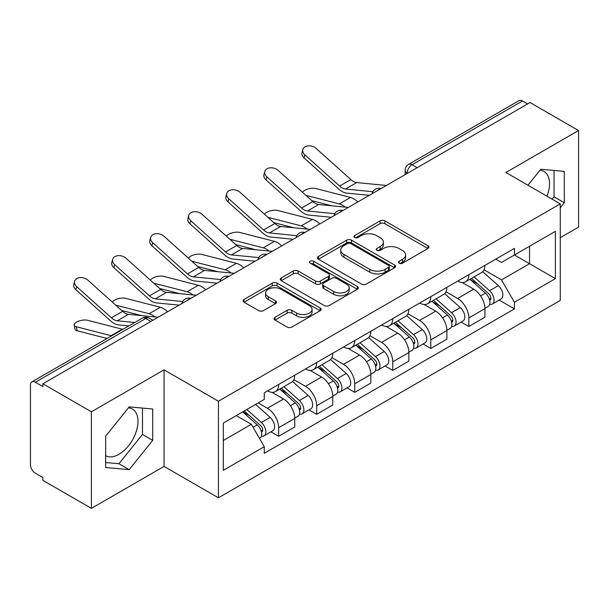 <?xml version="1.0" encoding="UTF-8"?>
<svg xmlns="http://www.w3.org/2000/svg" width="609" height="609" viewBox="0 0 609 609"><rect width="100%" height="100%" fill="white"/><g stroke="black" fill="none" stroke-linecap="round" stroke-linejoin="round"><path stroke-width="0.91" d="M399.169 263.187A2.367 1.37 0 0 0 402.519 263.187L427.944 248.502A3.388 1.956 0 0 0 428.942 247.125A3.388 1.956 0 0 0 427.944 245.739L384.873 220.869A3.388 1.956 0 0 0 380.085 220.869L354.659 235.554A2.367 1.37 0 0 0 353.958 236.52A2.367 1.37 0 0 0 354.659 237.487A2.367 1.37 0 0 0 358.008 237.487L361.297 235.584A10.833 6.25 0 0 1 376.613 235.584L380.206 237.655A10.833 6.25 0 0 1 383.373 242.077A10.833 6.25 0 0 1 380.206 246.5L376.91 248.403A2.367 1.37 0 0 0 376.217 249.37A2.367 1.37 0 0 0 376.91 250.337A2.367 1.37 0 0 0 380.26 250.337L383.556 248.434A10.833 6.25 0 0 1 398.872 248.434L402.458 250.505A10.833 6.25 0 0 1 405.632 254.927A10.833 6.25 0 0 1 402.458 259.35L399.169 261.253A2.367 1.37 0 0 0 398.476 262.22A2.367 1.37 0 0 0 399.169 263.187L399.169 261.253M539.993 170.223A26.895 15.529 -60 0 1 543.966 171.441A26.895 15.529 -60 0 1 546.981 196.212M128.43 407.832A26.895 15.529 -60 0 1 132.404 409.058A26.895 15.529 -60 0 1 136.523 430.609A26.895 15.529 -60 0 1 118.953 454.306A26.895 15.529 -60 0 1 105.669 455.73M275.024 317.312A3.388 1.956 0 0 0 274.027 318.697A3.388 1.956 0 0 0 275.024 320.075L287.105 327.056A3.388 1.956 0 0 0 291.894 327.056L320.136 310.75A3.388 1.956 0 0 0 321.126 309.372A3.388 1.956 0 0 0 320.136 307.987L277.057 283.116A3.388 1.956 0 0 0 272.269 283.116L244.026 299.422A3.388 1.956 0 0 0 243.037 300.8A3.388 1.956 0 0 0 244.026 302.186L258.627 310.613A3.388 1.956 0 0 0 263.415 310.613L275.496 303.632A3.388 1.956 0 0 0 276.494 302.254A3.388 1.956 0 0 0 275.496 300.869L268.257 296.69A9.051 5.23 0 0 1 265.608 292.998A9.051 5.23 0 0 1 271.195 288.164A9.051 5.23 0 0 1 281.061 289.298L309.425 305.672A9.051 5.23 0 0 1 312.074 309.372A9.051 5.23 0 0 1 306.487 314.198A9.051 5.23 0 0 1 296.621 313.064L291.894 310.339A3.388 1.956 0 0 0 287.105 310.339L275.024 317.312L275.024 320.075M218.433 401.232L164.065 369.846L91.403 411.791L42.881 383.784L530.028 102.533L578.55 130.539L505.896 172.492L560.265 203.878L218.433 401.232L218.433 497.804L560.265 300.45L560.265 203.878M361.533 284.083A3.388 1.956 0 0 0 366.321 284.083L394.563 267.777A3.388 1.956 0 0 0 395.553 266.399A3.388 1.956 0 0 0 394.563 265.014L351.484 240.144A3.388 1.956 0 0 0 346.696 240.144L318.461 256.45A3.388 1.956 0 0 0 317.464 257.828A3.388 1.956 0 0 0 318.461 259.213L361.533 284.083M311.146 263.697A2.367 1.37 0 0 1 313.551 264.032L313.551 261.215L357.346 286.504A3.388 1.956 0 0 1 358.336 287.882A3.388 1.956 0 0 1 357.346 289.267L329.111 305.566A3.388 1.956 0 0 1 324.323 305.566L281.244 280.696L281.244 277.932A3.388 1.956 0 0 0 280.254 279.318A3.388 1.956 0 0 0 281.244 280.696M281.244 277.932L293.332 270.959A3.388 1.956 0 0 1 298.113 270.959L315.584 281.046A3.388 1.956 0 0 0 320.372 281.046L328.388 276.417A3.388 1.956 0 0 0 329.378 275.032A3.388 1.956 0 0 0 328.388 273.654L310.202 263.149A2.367 1.37 0 0 1 309.509 262.182A2.367 1.37 0 0 1 310.971 260.918A2.367 1.37 0 0 1 313.551 261.215M91.403 411.791L91.403 508.363L42.881 480.349L42.881 477.532L35.33 473.17A6.897 3.981 -120 0 1 30.45 464.72L30.45 385.048A6.897 3.981 -120 0 1 31.881 381.889L142.331 318.126A6.897 3.981 60 0 1 145.772 318.469L35.33 382.231A6.897 3.981 -120 0 0 31.881 381.889M560.265 237.67L578.55 227.111L578.55 130.539M91.403 508.363L164.065 466.41L218.433 497.804M42.881 383.784L42.881 386.593L35.33 382.231M417.142 167.703L412.027 164.75A6.897 3.981 60 0 0 408.578 164.407L519.028 100.637A6.897 3.981 60 0 1 522.469 100.98L412.027 164.75A6.897 3.981 120 0 0 407.147 173.192L407.147 173.474M527.592 103.941L522.469 100.98M468.831 274.689A15.864 9.158 60 0 1 465.55 281.807L481.643 272.52A15.864 9.158 -120 0 0 484.924 265.395M445.994 291.764L457.618 298.479A15.864 9.158 60 0 1 468.831 317.906L484.924 308.611A15.864 9.158 -120 0 0 473.711 289.184L462.193 282.538M484.924 308.611L484.924 317.198L468.831 326.493L461.12 322.039M465.55 281.807A15.864 9.158 60 0 1 457.74 281.092M468.831 317.906L468.831 326.493M430.799 296.644A15.864 9.158 60 0 1 427.51 303.769L443.603 294.474A15.864 9.158 -120 0 0 446.892 287.357M423.08 343.994L430.799 348.447L446.892 339.16L446.892 330.573A15.864 9.158 -120 0 0 435.671 311.146L424.153 304.5M427.51 303.769A15.864 9.158 60 0 1 419.708 303.054M407.961 313.726L419.578 320.433A15.864 9.158 60 0 1 430.799 339.86L430.799 348.447M392.759 318.606A15.864 9.158 60 0 1 389.478 325.724L405.571 316.436A15.864 9.158 -120 0 0 408.852 309.319M385.048 365.956L392.759 370.409L408.852 361.122L408.852 352.535A15.864 9.158 -120 0 0 397.639 333.108L386.121 326.454M389.478 325.724A15.864 9.158 60 0 1 381.668 325.008M369.922 335.688L381.546 342.395A15.864 9.158 60 0 1 392.759 361.822L392.759 370.409M354.727 340.568A15.864 9.158 60 0 1 351.439 347.686L367.531 338.398A15.864 9.158 -120 0 0 370.82 331.273M347.008 387.918L354.727 392.371L370.82 383.076L370.82 374.489A15.864 9.158 -120 0 0 359.599 355.062L348.082 348.417M351.439 347.686A15.864 9.158 60 0 1 343.636 346.97M331.89 357.643L343.514 364.357A15.864 9.158 60 0 1 354.727 383.784L354.727 392.371M316.688 362.522A15.864 9.158 60 0 1 313.407 369.648L329.499 360.353A15.864 9.158 -120 0 0 332.78 353.235M308.976 409.872L316.688 414.326L332.78 405.038L332.78 396.451A15.864 9.158 -120 0 0 321.567 377.024L310.05 370.379M313.407 369.648A15.864 9.158 60 0 1 305.596 368.932M293.85 379.605L305.474 386.312A15.864 9.158 60 0 1 316.688 405.739L316.688 414.326M278.656 384.485A15.864 9.158 60 0 1 275.367 391.602L291.46 382.315A15.864 9.158 -120 0 0 294.748 375.197M270.936 431.834L278.656 436.288L294.748 427L294.748 418.413A15.864 9.158 -120 0 0 283.535 398.986L272.017 392.333M275.367 391.602A15.864 9.158 60 0 1 267.564 390.887M258.178 402.922L267.442 408.274A15.864 9.158 60 0 1 278.656 427.701L278.656 436.288M495.772 259.129L501.504 262.441L555.385 231.329L529.541 246.249L529.541 263.705L501.504 279.896L484.033 269.81M223.313 440.513L251.35 424.321L264.268 446.701L223.313 470.354L223.313 423.057L264.268 399.405L264.268 392.79L514.43 248.365L514.43 254.981L555.385 278.633L514.43 302.277L501.504 279.896M555.385 231.329L555.385 278.633M264.268 446.701L264.268 453.317L514.43 308.892L514.43 302.277M560.265 207.753L564.284 202.744L564.284 171.373L540.762 169.272L527.942 185.22M164.065 369.846L164.065 466.41M105.669 467.529L129.199 469.63L152.722 440.36L152.722 408.989L129.199 406.888L105.669 436.158L105.669 467.529M251.35 424.321L236.231 415.597M499.152 300.077L514.43 308.892M552.15 199.196L554.045 196.836L554.045 170.459M554.045 196.836L564.284 202.744M105.669 462.528L118.953 463.715L142.483 434.445L142.483 408.076M118.953 463.715L129.199 469.63M142.483 434.445L152.722 440.36M400.113 263.522L402.458 262.167A10.833 6.25 0 0 0 405.632 257.744L405.632 254.927M383.373 242.077L383.373 244.894A10.833 6.25 0 0 1 380.206 249.317L377.862 250.672M427.906 248.533L384.873 223.686A3.388 1.956 0 0 0 380.085 223.686L355.603 237.822M394.518 267.808L351.484 242.961A3.388 1.956 0 0 0 346.696 242.961L318.499 259.236M388.58 267.366A2.367 1.37 0 0 0 389.273 266.399A2.367 1.37 0 0 0 388.58 265.433L350.769 243.6A2.367 1.37 0 0 0 347.419 243.6L343.948 245.602A10.833 6.25 0 0 0 340.774 250.025A10.833 6.25 0 0 0 343.948 254.448L369.792 269.368A10.833 6.25 0 0 0 385.109 269.368L388.58 267.366L388.58 270.183A2.367 1.37 0 0 0 389.273 269.216L389.273 266.399M340.774 250.025L340.774 252.842A10.833 6.25 0 0 0 343.948 257.264L343.948 254.448M388.58 270.183L385.109 272.185A10.833 6.25 0 0 1 369.792 272.185L343.948 257.264M281.289 280.726L293.332 273.776L293.332 270.959M329.378 275.032L329.378 277.849A3.388 1.956 0 0 1 328.388 279.226L320.372 283.863A3.388 1.956 0 0 1 315.584 283.863L298.113 273.776A3.388 1.956 0 0 0 293.332 273.776M313.551 264.032L357.3 289.29M333.717 291.513A9.051 5.23 0 0 0 343.583 292.64A9.051 5.23 0 0 0 349.17 287.813A9.051 5.23 0 0 0 346.521 284.121L336.526 278.351A3.388 1.956 0 0 0 331.738 278.351L323.722 282.979A3.388 1.956 0 0 0 322.732 284.357A3.388 1.956 0 0 0 323.722 285.743L333.717 291.513L333.717 294.322A9.051 5.23 0 0 0 343.583 295.456A9.051 5.23 0 0 0 349.17 290.63L349.17 287.813M322.732 284.357L322.732 287.174A3.388 1.956 0 0 0 323.722 288.559L323.722 285.743M333.717 294.322L323.722 288.559M312.074 309.372L312.074 312.181A9.051 5.23 0 0 1 306.487 317.015A9.051 5.23 0 0 1 296.621 315.881L291.894 313.148A3.388 1.956 0 0 0 287.105 313.148L275.062 320.106M265.608 292.998L265.608 295.814A9.051 5.23 0 0 0 268.257 299.506L268.257 296.69M275.458 303.663L268.257 299.506M320.09 310.773L277.057 285.933A3.388 1.956 0 0 0 272.269 285.933L244.072 302.209M357.81 201.96A17.242 9.957 -120 0 0 350.495 197.445L315.759 188.516A7.932 3.19 -11.9 0 0 308.078 188.98A7.932 3.19 -11.9 0 0 302.566 192.345M469.935 279.272L485.434 293.104A8.617 4.979 60 0 1 488.136 306.434L484.924 308.291M470.346 279.645L477.639 283.855M471.495 278.374L488.745 293.759A4.141 2.39 60 0 1 490.039 300.161A4.141 2.39 60 0 1 489.666 300.313M474.076 276.882L489.575 290.714A8.617 4.979 60 0 1 492.285 304.043A8.617 4.979 60 0 1 489.682 304.317M482.716 271.698L498.352 285.644A8.617 4.979 60 0 1 501.062 298.973L492.285 304.043M331.867 205.812L311.831 200.658M345.136 207.113A17.242 9.957 -120 0 0 339.282 203.924L305.901 195.337M386.372 185.471L356.722 182.563A12.759 7.369 60 0 1 350.853 179.586L316.117 148.413A7.932 5.633 15.6 0 0 308.314 145.848A7.932 5.633 15.6 0 0 302.871 149.517A7.932 5.633 15.6 0 0 304.896 154.884L304.051 157.921A7.932 5.633 -164.4 0 1 302.018 152.554L302.871 149.517M372.883 191.721L345.509 189.034A12.759 7.369 60 0 1 339.639 186.065L304.896 154.884M369.29 195.337L346.719 193.114A17.242 9.957 60 0 1 338.787 189.102L304.051 157.921M319.771 223.922A17.242 9.957 -120 0 0 312.455 219.407L277.719 210.47A7.932 3.19 -11.9 0 0 270.046 210.942A7.932 3.19 -11.9 0 0 264.527 214.307M431.895 301.234L447.394 315.066A8.617 4.979 60 0 1 450.104 328.396L446.884 330.253M432.306 301.6L439.607 305.817M433.463 300.336L450.706 315.721A4.141 2.39 60 0 1 452.007 322.123A4.141 2.39 60 0 1 451.627 322.268M436.044 298.844L451.543 312.676A8.617 4.979 60 0 1 454.245 326.005A8.617 4.979 60 0 1 451.642 326.279M444.684 293.652L460.32 307.606A8.617 4.979 60 0 1 463.023 320.935L454.245 326.005M293.835 227.774L273.791 222.62M307.103 229.075A17.242 9.957 -120 0 0 301.242 225.878L267.861 217.299M281.739 245.876A17.242 9.957 -120 0 0 274.423 241.362L239.687 232.432A7.932 3.19 -11.9 0 0 232.006 232.904A7.932 3.19 -11.9 0 0 226.495 236.262M393.863 323.196L409.362 337.028A8.617 4.979 60 0 1 412.065 350.358L408.852 352.215M394.274 323.562L401.567 327.771M395.424 322.29L412.674 337.683A4.141 2.39 60 0 1 413.968 344.077A4.141 2.39 60 0 1 413.595 344.23M398.004 320.798L413.503 334.63A8.617 4.979 60 0 1 416.213 347.96A8.617 4.979 60 0 1 413.61 348.241M406.652 315.614L422.281 329.568A8.617 4.979 60 0 1 424.991 342.897L416.213 347.96M255.795 249.736L235.759 244.582M269.064 251.037A17.242 9.957 -120 0 0 263.21 247.84L229.829 239.253M348.333 207.433L318.682 204.517A12.759 7.369 60 0 1 312.82 201.549L278.077 170.368A7.932 5.633 15.6 0 0 270.274 167.81A7.932 5.633 15.6 0 0 264.831 171.479A7.932 5.633 15.6 0 0 266.864 176.846L266.019 179.883A7.932 5.633 -164.4 0 1 263.986 174.517L264.831 171.479M334.843 213.683L307.469 210.996A12.759 7.369 60 0 1 301.6 208.027L266.864 176.846M331.25 217.291L308.687 215.076A17.242 9.957 60 0 1 300.755 211.064L266.019 179.883M310.301 229.387L280.65 226.479A12.759 7.369 60 0 1 274.781 223.511L240.045 192.33A7.932 5.633 15.6 0 0 232.242 189.772A7.932 5.633 15.6 0 0 226.799 193.434A7.932 5.633 15.6 0 0 228.832 198.808L227.979 201.845A7.932 5.633 -164.4 0 1 225.947 196.471L226.799 193.434M296.811 235.645L269.437 232.958A12.759 7.369 60 0 1 263.568 229.981L228.832 198.808M293.218 239.253L270.647 237.038A17.242 9.957 60 0 1 262.723 233.019L227.979 201.845M243.707 267.838A17.242 9.957 -120 0 0 236.383 263.324L201.648 254.395A7.932 3.19 -11.9 0 0 193.974 254.859A7.932 3.19 -11.9 0 0 188.455 258.224M355.823 345.151L371.323 358.983A8.617 4.979 60 0 1 374.033 372.312L370.812 374.17M356.235 345.524L363.535 349.733M357.392 344.252L374.634 359.637A4.141 2.39 60 0 1 375.936 366.039A4.141 2.39 60 0 1 375.555 366.192M359.972 342.76L375.471 356.592A8.617 4.979 60 0 1 378.174 369.922A8.617 4.979 60 0 1 375.57 370.196M368.612 337.576L384.249 351.522A8.617 4.979 60 0 1 386.951 364.852L378.174 369.922M217.763 271.69L197.719 266.536M231.032 272.992A17.242 9.957 -120 0 0 225.17 269.802L191.789 261.215M205.667 289.8A17.242 9.957 -120 0 0 198.351 285.286L163.615 276.349A7.932 3.19 -11.9 0 0 155.934 276.821A7.932 3.19 -11.9 0 0 150.423 280.186M317.791 367.113L333.29 380.945A8.617 4.979 60 0 1 335.993 394.274L332.78 396.132M318.202 367.478L325.495 371.696M319.352 366.215L336.602 381.599A4.141 2.39 60 0 1 337.896 388.002A4.141 2.39 60 0 1 337.523 388.146M321.933 364.722L337.432 378.554A8.617 4.979 60 0 1 340.142 391.884A8.617 4.979 60 0 1 337.538 392.158M330.58 359.531L346.209 373.484A8.617 4.979 60 0 1 348.919 386.814L340.142 391.884M179.731 293.652L159.687 288.499M193 294.954A17.242 9.957 -120 0 0 187.138 291.757L153.757 283.177M167.635 311.755A17.242 9.957 -120 0 0 160.319 307.24L125.576 298.311A7.932 3.19 -11.9 0 0 117.902 298.783A7.932 3.19 -11.9 0 0 112.383 302.14M279.752 389.075L295.251 402.907A8.617 4.979 60 0 1 297.961 416.236L294.741 418.094M280.163 389.44L287.463 393.65M281.32 388.169L298.562 403.561A4.141 2.39 60 0 1 299.864 409.956A4.141 2.39 60 0 1 299.483 410.108M283.901 386.677L299.4 400.509A8.617 4.979 60 0 1 302.102 413.838A8.617 4.979 60 0 1 299.499 414.12M292.541 381.493L308.177 395.447A8.617 4.979 60 0 1 310.879 408.776L302.102 413.838M141.691 315.614L121.648 310.461M154.96 316.916A17.242 9.957 -120 0 0 149.098 313.719L115.718 305.132M272.261 251.35L242.618 248.442A12.759 7.369 60 0 1 236.749 245.465L202.005 214.292A7.932 5.633 15.6 0 0 194.21 211.726A7.932 5.633 15.6 0 0 188.76 215.396A7.932 5.633 15.6 0 0 190.792 220.762L189.947 223.8A7.932 5.633 -164.4 0 1 187.915 218.433L188.76 215.396M258.779 257.599L231.397 254.912A12.759 7.369 60 0 1 225.528 251.943L190.792 220.762M255.186 261.215L232.615 258.992A17.242 9.957 60 0 1 224.683 254.981L189.947 223.8M234.229 273.312L204.578 270.396A12.759 7.369 60 0 1 198.709 267.427L163.973 236.246A7.932 5.633 15.6 0 0 156.17 233.689A7.932 5.633 15.6 0 0 150.727 237.358A7.932 5.633 15.6 0 0 152.76 242.725L151.907 245.762A7.932 5.633 -164.4 0 1 149.883 240.395L150.727 237.358M220.74 279.561L193.365 276.874A12.759 7.369 60 0 1 187.496 273.905L152.76 242.725M217.147 283.17L194.576 280.955A17.242 9.957 60 0 1 186.651 276.943L151.907 245.762M196.189 295.266L166.546 292.358A12.759 7.369 60 0 1 160.677 289.389L125.941 258.208A7.932 5.633 15.6 0 0 118.138 255.651A7.932 5.633 15.6 0 0 112.688 259.312A7.932 5.633 15.6 0 0 114.72 264.687L113.875 267.724A7.932 5.633 -164.4 0 1 111.843 262.35L112.688 259.312M182.708 301.524L155.325 298.836A12.759 7.369 60 0 1 149.464 295.86L114.72 264.687M179.115 305.132L156.543 302.917A17.242 9.957 60 0 1 148.611 298.897L113.875 267.724M77.176 330.763A7.932 3.19 168.1 0 1 75.021 329.157L74.176 325.145A7.932 3.19 -11.9 0 0 76.331 326.744L77.176 330.763L107.108 338.459M122.851 329.37A17.242 9.957 -120 0 0 122.28 329.203L87.544 320.273A7.932 3.19 -11.9 0 0 78.721 321.118A7.932 3.19 -11.9 0 0 74.176 325.145M242.664 411.882L257.219 424.861A8.617 4.979 60 0 1 259.921 438.191L259.495 438.442M242.816 411.791L249.424 415.612M244.232 410.976L260.53 425.516A4.141 2.39 60 0 1 261.832 431.918A4.141 2.39 60 0 1 261.451 432.07M246.812 409.484L261.36 422.471A8.617 4.979 60 0 1 264.07 435.8A8.617 4.979 60 0 1 261.467 436.074M255.59 404.422L270.145 417.401A8.617 4.979 60 0 1 272.847 430.73L264.07 435.8M111.637 335.841A17.242 9.957 -120 0 0 111.066 335.681L76.331 326.744M158.157 317.228L128.507 314.32A12.759 7.369 60 0 1 122.637 311.344L87.902 280.17A7.932 5.633 15.6 0 0 80.099 277.605A7.932 5.633 15.6 0 0 74.656 281.274A7.932 5.633 15.6 0 0 76.688 286.641L75.843 289.678A7.932 5.633 -164.4 0 1 73.811 284.312L74.656 281.274M134.741 322.504L117.293 320.791A12.759 7.369 60 0 1 111.424 317.822L76.688 286.641M128.872 325.891L118.511 324.871A17.242 9.957 60 0 1 110.579 320.859L75.843 289.678M407.391 173.337L407.147 173.192A6.897 3.981 0 0 1 405.13 170.375L405.13 174.638M316.688 405.739L332.78 396.451M354.727 383.784L370.82 374.489M392.759 361.822L408.852 352.535M430.799 339.86L446.892 330.573M278.656 427.701L294.748 418.413M267.442 408.274L283.535 398.986M305.474 386.312L321.567 377.024M343.514 364.357L359.599 355.062M381.546 342.395L397.639 333.108M419.578 320.433L435.671 311.146M457.618 298.479L473.711 289.184M380.389 188.927A6.897 3.981 120 0 0 377.344 190.686M342.349 210.889A6.897 3.981 120 0 0 339.304 212.64M304.317 232.844A6.897 3.981 120 0 0 301.272 234.602M266.278 254.806A6.897 3.981 120 0 0 263.233 256.564M228.246 276.768A6.897 3.981 120 0 0 225.201 278.519M190.206 298.722A6.897 3.981 120 0 0 187.161 300.481M150.895 321.423L145.772 318.469A6.897 3.981 120 0 1 149.22 318.126A6.897 6.897 0 0 0 142.331 318.126M402.458 262.167L402.458 259.35M376.91 250.337L376.91 248.403M380.206 249.317L380.206 246.5M354.659 237.487L354.659 235.554M380.085 223.686L380.085 220.869M384.873 223.686L384.873 220.869M427.944 248.502L427.944 245.739M318.461 259.213L318.461 256.45M346.696 242.961L346.696 240.144M351.484 242.961L351.484 240.144M394.563 267.777L394.563 265.014M369.792 272.185L369.792 269.368M385.109 272.185L385.109 269.368M298.113 273.776L298.113 270.959M315.584 283.863L315.584 281.046M320.372 283.863L320.372 281.046M328.388 279.226L328.388 276.417M357.346 289.267L357.346 286.504M287.105 313.148L287.105 310.339M291.894 313.148L291.894 310.339M296.621 315.881L296.621 313.064M275.496 303.632L275.496 300.869M244.026 302.186L244.026 299.422M272.269 285.933L272.269 283.116M277.057 285.933L277.057 283.116M320.136 310.75L320.136 307.987M485.434 293.104L480.6 295.898M490.9 298.265L489.347 299.164M498.352 285.644L489.575 290.714M350.495 197.445L339.282 203.924M345.509 189.034L356.722 182.563M339.639 186.065L350.853 179.586M447.394 315.066L442.56 317.852M452.86 320.227L451.307 321.126M460.32 307.606L451.543 312.676M312.455 219.407L301.242 225.878M409.362 337.028L404.528 339.814M414.828 342.182L413.275 343.08M422.281 329.568L413.503 334.63M274.423 241.362L263.21 247.84M307.469 210.996L318.682 204.517M301.6 208.027L312.82 201.549M269.437 232.958L280.65 226.479M263.568 229.981L274.781 223.511M371.323 358.983L366.489 361.776M376.788 364.144L375.235 365.042M384.249 351.522L375.471 356.592M236.383 263.324L225.17 269.802M333.29 380.945L328.457 383.731M338.756 386.106L337.203 387.004M346.209 373.484L337.432 378.554M198.351 285.286L187.138 291.757M295.251 402.907L290.424 405.693M300.724 408.06L299.164 408.959M308.177 395.447L299.4 400.509M160.319 307.24L149.098 313.719M231.397 254.912L242.618 248.442M225.528 251.943L236.749 245.465M193.365 276.874L204.578 270.396M187.496 273.905L198.709 267.427M155.325 298.836L166.546 292.358M149.464 295.86L160.677 289.389M257.219 424.861L253.047 427.267M262.685 430.023L261.132 430.921M270.145 417.401L261.36 422.471M122.28 329.203L111.066 335.681M117.293 320.791L128.507 314.32M111.424 317.822L122.637 311.344M380.975 188.584A6.897 6.897 0 0 0 372.122 193.7M342.936 210.547A6.897 6.897 0 0 0 334.09 215.655M304.903 232.509A6.897 6.897 0 0 0 296.05 237.617M266.864 254.463A6.897 6.897 0 0 0 258.018 259.579M228.832 276.425A6.897 6.897 0 0 0 219.978 281.533M190.792 298.387A6.897 6.897 0 0 0 181.946 303.495M152.912 320.258L149.22 318.126M408.578 164.407A6.897 6.897 0 0 0 405.13 170.375"/></g></svg>
